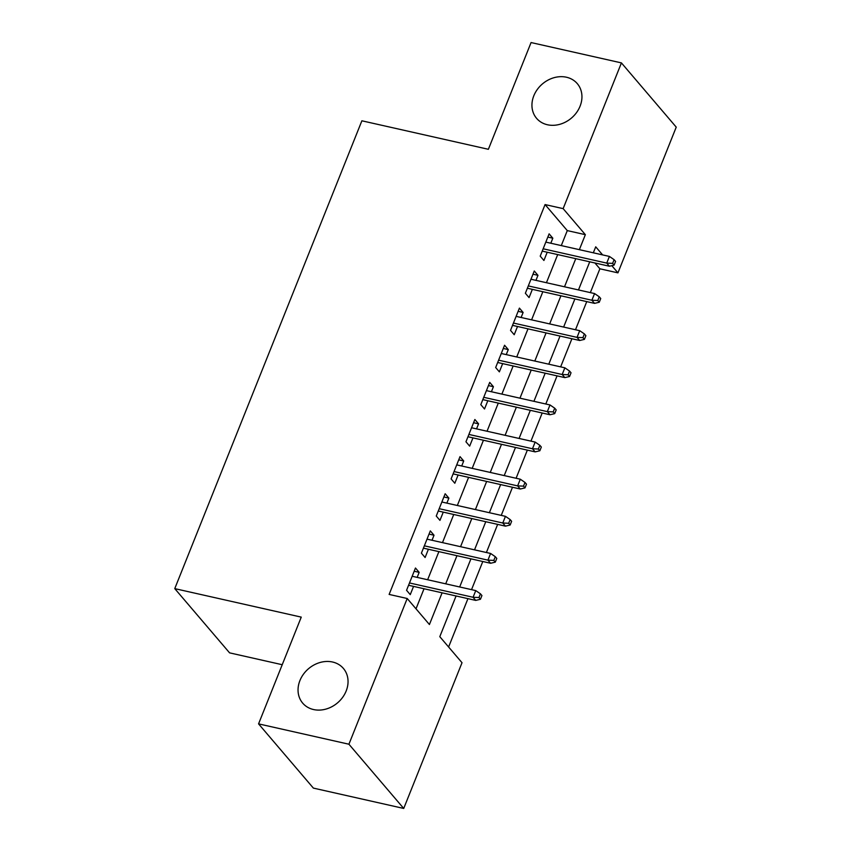 <?xml version="1.0" encoding="UTF-8"?>
<svg xmlns="http://www.w3.org/2000/svg" width="851" height="851" viewBox="0 0 851 851"><rect width="100%" height="100%" fill="white"/><g stroke="black" fill="none" stroke-linecap="round" stroke-linejoin="round"><path stroke-width="1.28" d="M332.55 662.014A26.743 22.403 139.5 0 1 343.389 668.418A26.743 22.403 139.5 0 1 342.645 697.352A26.743 22.403 139.5 0 1 313.54 709.543A26.743 22.403 139.5 0 1 302.701 703.139A26.743 22.403 139.5 0 1 303.445 674.205A26.743 22.403 139.5 0 1 332.55 662.014M566.447 77.228A26.743 22.403 139.5 0 1 577.286 83.632A26.743 22.403 139.5 0 1 576.542 112.577A26.743 22.403 139.5 0 1 547.438 124.757A26.743 22.403 139.5 0 1 536.598 118.353A26.743 22.403 139.5 0 1 537.343 89.419A26.743 22.403 139.5 0 1 566.447 77.228M282.224 664.716L229.579 652.855L174.763 588.626L361.877 120.799L488.378 149.297L531.067 42.55L621.421 62.9L676.237 127.129L617.943 272.863L611.805 265.661M590.349 292.606L599.881 268.788L617.943 272.863M448.605 647.005L467.944 598.647M471.539 589.647L482.794 561.511M486.4 552.512L497.644 524.386M501.25 515.387L512.493 487.251M516.1 478.251L527.343 450.126M530.95 441.126L542.193 413.001M545.799 404.002L557.054 375.865M560.649 366.866L571.904 338.741M575.499 329.741L586.754 301.605M456.083 595.966L439.797 636.676L462.019 662.716L403.725 808.45L348.921 744.221L407.204 598.498L429.425 624.528L442.105 592.817M348.921 744.221L258.566 723.871L313.37 788.1L403.725 808.45M417.16 577.393L419.171 572.361L415.469 568.021L406.555 590.296L410.256 594.636L413.554 586.392M432.01 540.268L434.021 535.236L430.319 530.896L421.405 553.171L425.106 557.511L428.404 549.257M446.86 503.132L448.871 498.101L445.169 493.761L436.255 516.036L439.956 520.376L443.265 512.132M461.71 466.008L463.721 460.976L460.019 456.636L451.104 478.911L454.817 483.251L458.115 475.007M476.56 428.872L478.57 423.841L474.869 419.5L465.954 441.786L469.667 446.126L472.965 437.871M491.41 391.747L493.42 386.716L489.719 382.376L480.804 404.65L484.517 408.991L487.814 400.747M506.26 354.622L508.27 349.58L504.569 345.251L495.665 367.526L499.367 371.866L502.664 363.611M521.11 317.487L523.12 312.455L519.418 308.115L510.515 330.39L514.217 334.73L517.514 326.486M535.96 280.362L537.97 275.33L534.268 270.99L525.365 293.265L529.067 297.605L532.364 289.361M599.881 268.788L594.913 262.97M561.288 245.588L567.287 230.6L545.065 204.57L389.13 594.423L407.204 598.498M416.011 608.816L424.032 588.754M427.638 579.754L438.893 551.618M442.488 542.619L453.743 514.493M457.338 505.494L468.593 477.368M472.188 468.369L483.442 440.233M487.038 431.234L498.292 403.108M501.888 394.109L513.142 365.973M516.738 356.973L527.992 328.848M531.588 319.848L542.842 291.723M546.438 282.723L557.692 254.587M550.81 243.226L552.831 238.195L549.118 233.855L540.215 256.14L543.917 260.48L547.214 252.226M258.566 723.871L301.254 617.124L174.763 588.626M545.065 204.57L563.139 208.633L621.421 62.9M579.361 249.662L585.36 234.674L563.139 208.633M445.711 583.829L456.955 555.692M460.561 546.693L471.805 518.567M475.411 509.568L486.655 481.432M490.261 472.433L501.505 444.307M505.111 435.308L516.366 407.172M519.961 398.183L531.215 370.047M534.811 361.047L546.065 332.922M549.661 323.923L560.915 295.786M564.511 286.787L575.765 258.661M602.614 254.896L595.721 246.822L593.328 252.811M589.732 261.81L578.478 289.936M574.882 298.935L563.628 327.071M560.032 336.06L548.778 364.196M545.183 373.195L533.928 401.321M530.333 410.32L519.078 438.456M515.483 447.456L504.228 475.581M500.633 484.581L489.378 512.717M485.783 521.706L474.528 549.842M470.933 558.841L459.678 586.967M567.287 230.6L585.36 234.674M547.831 237.078L552.831 238.195M532.981 274.203L537.97 275.33M518.131 311.328L523.12 312.455M503.281 348.463L508.27 349.58M488.431 385.588L493.42 386.716M473.581 422.724L478.57 423.841M458.732 459.848L463.721 460.976M443.882 496.973L448.871 498.101M429.032 534.109L434.021 535.236M414.182 571.234L419.171 572.361M542.225 251.109L609.401 266.235L606.731 263.108L543.151 248.79M612.624 263.385L614.103 265.118L615.581 261.406L614.103 259.672L612.624 263.385L606.731 263.108L609.412 256.428L545.821 242.109M609.401 266.235L614.103 265.118M614.103 259.672L609.412 256.428M527.375 288.234L594.551 303.371L591.881 300.243L528.301 285.915M597.774 300.509L599.253 302.243L600.732 298.531L599.253 296.797L597.774 300.509L591.881 300.243L594.562 293.563L530.971 279.234M594.551 303.371L599.253 302.243M599.253 296.797L594.562 293.563M512.525 325.359L579.701 340.496L577.031 337.368L513.451 323.05M582.914 337.634L584.403 339.379L585.882 335.666L584.403 333.922L582.914 337.634L577.031 337.368L579.712 330.688L516.121 316.359M579.701 340.496L584.403 339.379M584.403 333.922L579.712 330.688M497.675 362.494L564.851 377.621L562.181 374.504L498.601 360.175M568.064 374.77L569.553 376.504L571.032 372.791L569.553 371.057L568.064 374.77L562.181 374.504L564.851 367.813L501.271 353.495M564.851 377.621L569.553 376.504M569.553 371.057L564.851 367.813M482.825 399.619L550.001 414.756L547.331 411.629L483.751 397.311M553.214 411.895L554.703 413.629L556.182 409.916L554.703 408.182L553.214 411.895L547.331 411.629L550.001 404.948L486.421 390.62M550.001 414.756L554.703 413.629M554.703 408.182L550.001 404.948M467.976 436.754L535.151 451.881L532.481 448.754L468.901 434.435M538.364 449.03L539.853 450.764L541.332 447.052L539.853 445.318L538.364 449.03L532.481 448.754L535.151 442.073L471.571 427.755M535.151 451.881L539.853 450.764M539.853 445.318L535.151 442.073M453.126 473.879L520.301 489.017L517.631 485.889L454.051 471.56M523.514 486.155L524.993 487.889L526.482 484.176L525.003 482.443L523.514 486.155L517.631 485.889L520.301 479.209L456.721 464.88M520.301 489.017L524.993 487.889M525.003 482.443L520.301 479.209M438.276 511.004L505.451 526.141L502.781 523.014L439.201 508.696M508.664 523.28L510.143 525.024L511.632 521.312L510.153 519.567L508.664 523.28L502.781 523.014L505.451 516.334L441.871 502.005M505.451 526.141L510.143 525.024M510.153 519.567L505.451 516.334M423.415 548.14L490.601 563.266L487.931 560.149L424.341 545.821M493.814 560.415L495.293 562.149L496.782 558.437L495.303 556.703L493.814 560.415L487.931 560.149L490.601 553.458L427.021 539.14M490.601 563.266L495.293 562.149M495.303 556.703L490.601 553.458M408.565 585.265L475.741 600.402L473.082 597.274L409.491 582.956M478.964 597.54L480.443 599.274L481.932 595.562L480.453 593.828L478.964 597.54L473.082 597.274L475.752 590.594L412.171 576.265M475.741 600.402L480.443 599.274M480.453 593.828L475.752 590.594"/></g></svg>
